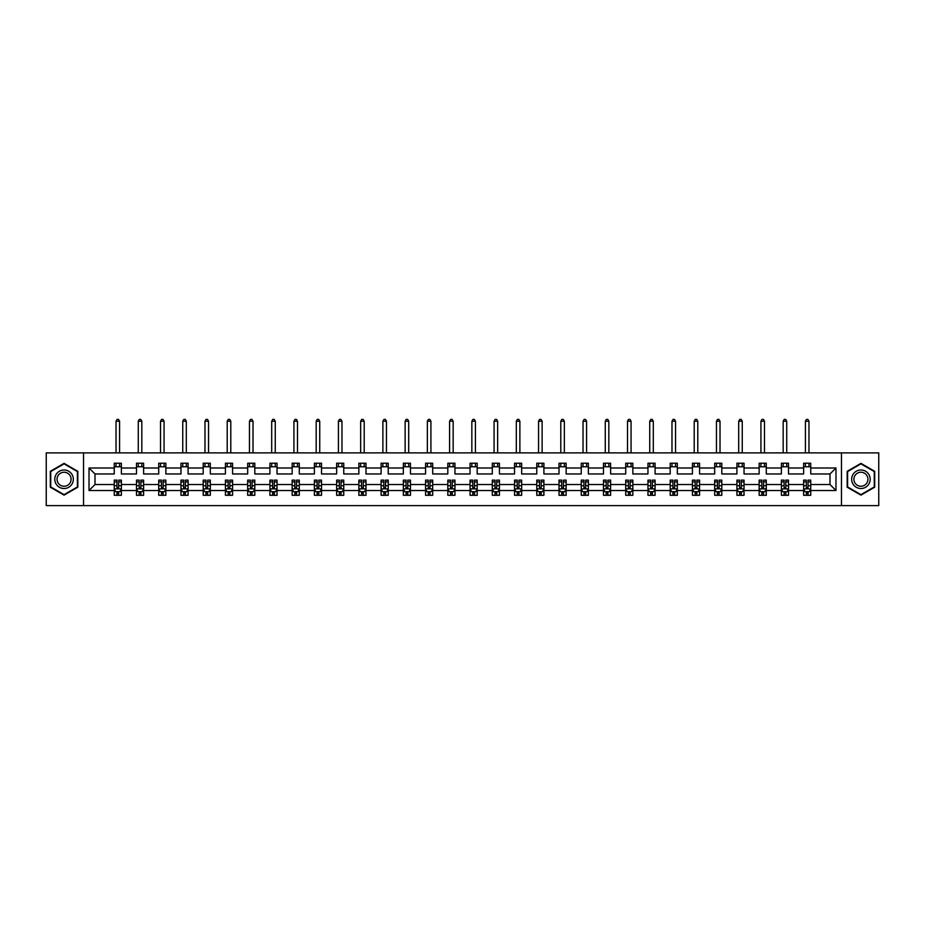 <?xml version="1.0" encoding="UTF-8"?>
<svg xmlns="http://www.w3.org/2000/svg" width="925" height="925" viewBox="0 0 925 925"><rect width="100%" height="100%" fill="white"/><g stroke="black" fill="none" stroke-linecap="round" stroke-linejoin="round"><path stroke-width="1.39" d="M841.472 452.88L46.25 452.88L46.25 505.617L878.75 505.617L878.75 452.88L841.472 452.88L841.472 505.617M810.751 490.516L810.751 484.527L830.003 484.527L835.98 490.516L810.751 490.516L810.751 495.291L808.045 495.291L808.045 491.649M83.527 505.617L83.527 452.88M803.628 490.516L788.516 490.516L788.516 484.527L803.628 484.527L803.628 495.291L810.751 495.291L810.751 491.476L809.41 491.476M788.516 490.516L788.516 495.291L785.811 495.291L785.811 491.649M781.382 490.516L766.282 490.516L766.282 484.527L781.382 484.527L781.382 495.291L788.516 495.291L788.516 491.476L787.175 491.476M766.282 490.516L766.282 495.291L763.564 495.291L763.564 491.649M759.147 490.516L744.035 490.516L744.035 484.527L759.147 484.527L759.147 495.291L766.282 495.291L766.282 491.476L764.94 491.476M744.035 490.516L744.035 495.291L741.33 495.291L741.33 491.649M736.913 490.516L721.801 490.516L721.801 484.527L736.913 484.527L736.913 495.291L744.035 495.291L744.035 491.476L742.694 491.476M721.801 490.516L721.801 495.291L719.095 495.291L719.095 491.649M714.678 490.516L699.566 490.516L699.566 484.527L714.678 484.527L714.678 495.291L721.801 495.291L721.801 491.476L720.459 491.476M699.566 490.516L699.566 495.291L696.849 495.291L696.849 491.649M692.432 490.516L677.32 490.516L677.32 484.527L692.432 484.527L692.432 495.291L699.566 495.291L699.566 491.476L698.225 491.476M677.32 490.516L677.32 495.291L674.614 495.291L674.614 491.649M670.197 490.516L655.085 490.516L655.085 484.527L670.197 484.527L670.197 495.291L677.32 495.291L677.32 491.476L675.99 491.476M655.085 490.516L655.085 495.291L652.379 495.291L652.379 491.649M647.962 490.516L632.85 490.516L632.85 484.527L647.962 484.527L647.962 495.291L655.085 495.291L655.085 491.476L653.744 491.476M632.85 490.516L632.85 495.291L630.145 495.291L630.145 491.649M625.716 490.516L610.616 490.516L610.616 484.527L625.716 484.527L625.716 495.291L632.85 495.291L632.85 491.476L631.509 491.476M610.616 490.516L610.616 495.291L607.898 495.291L607.898 491.649M603.482 490.516L588.369 490.516L588.369 484.527L603.482 484.527L603.482 495.291L610.616 495.291L610.616 491.476L609.274 491.476M588.369 490.516L588.369 495.291L585.664 495.291L585.664 491.649M581.247 490.516L566.135 490.516L566.135 484.527L581.247 484.527L581.247 495.291L588.369 495.291L588.369 491.476L587.028 491.476M566.135 490.516L566.135 495.291L563.429 495.291L563.429 491.649M559.012 490.516L543.9 490.516L543.9 484.527L559.012 484.527L559.012 495.291L566.135 495.291L566.135 491.476L564.793 491.476M543.9 490.516L543.9 495.291L541.183 495.291L541.183 491.649M536.766 490.516L521.654 490.516L521.654 484.527L536.766 484.527L536.766 495.291L543.9 495.291L543.9 491.476L542.559 491.476M521.654 490.516L521.654 495.291L518.948 495.291L518.948 491.649M514.531 490.516L499.419 490.516L499.419 484.527L514.531 484.527L514.531 495.291L521.654 495.291L521.654 491.476L520.324 491.476M499.419 490.516L499.419 495.291L496.713 495.291L496.713 491.649M492.297 490.516L477.184 490.516L477.184 484.527L492.297 484.527L492.297 495.291L499.419 495.291L499.419 491.476L498.078 491.476M477.184 490.516L477.184 495.291L474.479 495.291L474.479 491.649M470.05 490.516L454.95 490.516L454.95 484.527L470.05 484.527L470.05 495.291L477.184 495.291L477.184 491.476L475.843 491.476M454.95 490.516L454.95 495.291L452.233 495.291L452.233 491.649M447.816 490.516L432.703 490.516L432.703 484.527L447.816 484.527L447.816 495.291L454.95 495.291L454.95 491.476L453.608 491.476M432.703 490.516L432.703 495.291L429.998 495.291L429.998 491.649M425.581 490.516L410.469 490.516L410.469 484.527L425.581 484.527L425.581 495.291L432.703 495.291L432.703 491.476L431.362 491.476M410.469 490.516L410.469 495.291L407.763 495.291L407.763 491.649M403.346 490.516L388.234 490.516L388.234 484.527L403.346 484.527L403.346 495.291L410.469 495.291L410.469 491.476L409.127 491.476M388.234 490.516L388.234 495.291L385.517 495.291L385.517 491.649M381.1 490.516L365.988 490.516L365.988 484.527L381.1 484.527L381.1 495.291L388.234 495.291L388.234 491.476L386.893 491.476M365.988 490.516L365.988 495.291L363.282 495.291L363.282 491.649M358.865 490.516L343.753 490.516L343.753 484.527L358.865 484.527L358.865 495.291L365.988 495.291L365.988 491.476L364.658 491.476M343.753 490.516L343.753 495.291L341.047 495.291L341.047 491.649M336.631 490.516L321.518 490.516L321.518 484.527L336.631 484.527L336.631 495.291L343.753 495.291L343.753 491.476L342.412 491.476M321.518 490.516L321.518 495.291L318.813 495.291L318.813 491.649M314.384 490.516L299.284 490.516L299.284 484.527L314.384 484.527L314.384 495.291L321.518 495.291L321.518 491.476L320.177 491.476M299.284 490.516L299.284 495.291L296.567 495.291L296.567 491.649M292.15 490.516L277.037 490.516L277.037 484.527L292.15 484.527L292.15 495.291L299.284 495.291L299.284 491.476L297.942 491.476M277.037 490.516L277.037 495.291L274.332 495.291L274.332 491.649M269.915 490.516L254.803 490.516L254.803 484.527L269.915 484.527L269.915 495.291L277.037 495.291L277.037 491.476L275.696 491.476M254.803 490.516L254.803 495.291L252.097 495.291L252.097 491.649M247.68 490.516L232.568 490.516L232.568 484.527L247.68 484.527L247.68 495.291L254.803 495.291L254.803 491.476L253.462 491.476M232.568 490.516L232.568 495.291L229.851 495.291L229.851 491.649M225.434 490.516L210.322 490.516L210.322 484.527L225.434 484.527L225.434 495.291L232.568 495.291L232.568 491.476L231.227 491.476M210.322 490.516L210.322 495.291L207.616 495.291L207.616 491.649M203.199 490.516L188.087 490.516L188.087 484.527L203.199 484.527L203.199 495.291L210.322 495.291L210.322 491.476L208.992 491.476M188.087 490.516L188.087 495.291L185.382 495.291L185.382 491.649M180.965 490.516L165.852 490.516L165.852 484.527L180.965 484.527L180.965 495.291L188.087 495.291L188.087 491.476L186.746 491.476M165.852 490.516L165.852 495.291L163.147 495.291L163.147 491.649M158.718 490.516L143.618 490.516L143.618 484.527L158.718 484.527L158.718 495.291L165.852 495.291L165.852 491.476L164.511 491.476M143.618 490.516L143.618 495.291L140.901 495.291L140.901 491.649M136.484 490.516L121.372 490.516L121.372 484.527L136.484 484.527L136.484 495.291L143.618 495.291L143.618 491.476L142.277 491.476M121.372 490.516L121.372 495.291L118.666 495.291L118.666 491.649M114.249 490.516L89.02 490.516L89.02 467.992L114.249 467.992L114.249 473.97L94.998 473.97L94.998 484.527L114.249 484.527L114.249 495.291L121.372 495.291L121.372 491.476L120.03 491.476M121.372 467.992L136.484 467.992L136.484 473.97L121.372 473.97L121.372 463.217L114.249 463.217L114.249 467.992M143.618 467.992L158.718 467.992L158.718 473.97L143.618 473.97L143.618 463.217L136.484 463.217L136.484 467.992M165.852 467.992L180.965 467.992L180.965 473.97L165.852 473.97L165.852 463.217L158.718 463.217L158.718 467.992M188.087 467.992L203.199 467.992L203.199 473.97L188.087 473.97L188.087 463.217L180.965 463.217L180.965 467.992M210.322 467.992L225.434 467.992L225.434 473.97L210.322 473.97L210.322 463.217L203.199 463.217L203.199 467.992M232.568 467.992L247.68 467.992L247.68 473.97L232.568 473.97L232.568 463.217L225.434 463.217L225.434 467.992M254.803 467.992L269.915 467.992L269.915 473.97L254.803 473.97L254.803 463.217L247.68 463.217L247.68 467.992M277.037 467.992L292.15 467.992L292.15 473.97L277.037 473.97L277.037 463.217L269.915 463.217L269.915 467.992M299.284 467.992L314.384 467.992L314.384 473.97L299.284 473.97L299.284 463.217L292.15 463.217L292.15 467.992M321.518 467.992L336.631 467.992L336.631 473.97L321.518 473.97L321.518 463.217L314.384 463.217L314.384 467.992M343.753 467.992L358.865 467.992L358.865 473.97L343.753 473.97L343.753 463.217L336.631 463.217L336.631 467.992M365.988 467.992L381.1 467.992L381.1 473.97L365.988 473.97L365.988 463.217L358.865 463.217L358.865 467.992M388.234 467.992L403.346 467.992L403.346 473.97L388.234 473.97L388.234 463.217L381.1 463.217L381.1 467.992M410.469 467.992L425.581 467.992L425.581 473.97L410.469 473.97L410.469 463.217L403.346 463.217L403.346 467.992M432.703 467.992L447.816 467.992L447.816 473.97L432.703 473.97L432.703 463.217L425.581 463.217L425.581 467.992M454.95 467.992L470.05 467.992L470.05 473.97L454.95 473.97L454.95 463.217L447.816 463.217L447.816 467.992M477.184 467.992L492.297 467.992L492.297 473.97L477.184 473.97L477.184 463.217L470.05 463.217L470.05 467.992M499.419 467.992L514.531 467.992L514.531 473.97L499.419 473.97L499.419 463.217L492.297 463.217L492.297 467.992M521.654 467.992L536.766 467.992L536.766 473.97L521.654 473.97L521.654 463.217L514.531 463.217L514.531 467.992M543.9 467.992L559.012 467.992L559.012 473.97L543.9 473.97L543.9 463.217L536.766 463.217L536.766 467.992M566.135 467.992L581.247 467.992L581.247 473.97L566.135 473.97L566.135 463.217L559.012 463.217L559.012 467.992M588.369 467.992L603.482 467.992L603.482 473.97L588.369 473.97L588.369 463.217L581.247 463.217L581.247 467.992M610.616 467.992L625.716 467.992L625.716 473.97L610.616 473.97L610.616 463.217L603.482 463.217L603.482 467.992M632.85 467.992L647.962 467.992L647.962 473.97L632.85 473.97L632.85 463.217L625.716 463.217L625.716 467.992M655.085 467.992L670.197 467.992L670.197 473.97L655.085 473.97L655.085 463.217L647.962 463.217L647.962 467.992M677.32 467.992L692.432 467.992L692.432 473.97L677.32 473.97L677.32 463.217L670.197 463.217L670.197 467.992M699.566 467.992L714.678 467.992L714.678 473.97L699.566 473.97L699.566 463.217L692.432 463.217L692.432 467.992M721.801 467.992L736.913 467.992L736.913 473.97L721.801 473.97L721.801 463.217L714.678 463.217L714.678 467.992M744.035 467.992L759.147 467.992L759.147 473.97L744.035 473.97L744.035 463.217L736.913 463.217L736.913 467.992M766.282 467.992L781.382 467.992L781.382 473.97L766.282 473.97L766.282 463.217L759.147 463.217L759.147 467.992M788.516 467.992L803.628 467.992L803.628 473.97L788.516 473.97L788.516 463.217L781.382 463.217L781.382 467.992M830.003 484.527L830.003 473.97L810.751 473.97L810.751 463.217L803.628 463.217L803.628 467.992M810.751 467.992L835.98 467.992L835.98 490.516M89.02 467.992L94.998 473.97M803.628 466.778L810.751 466.778M781.382 466.778L788.516 466.778M759.147 466.778L766.282 466.778M736.913 466.778L744.035 466.778M714.678 466.778L721.801 466.778M692.432 466.778L699.566 466.778M670.197 466.778L677.32 466.778M647.962 466.778L655.085 466.778M625.716 466.778L632.85 466.778M603.482 466.778L610.616 466.778M581.247 466.778L588.369 466.778M559.012 466.778L566.135 466.778M536.766 466.778L543.9 466.778M514.531 466.778L521.654 466.778M492.297 466.778L499.419 466.778M470.05 466.778L477.184 466.778M447.816 466.778L454.95 466.778M425.581 466.778L432.703 466.778M403.346 466.778L410.469 466.778M381.1 466.778L388.234 466.778M358.865 466.778L365.988 466.778M336.631 466.778L343.753 466.778M314.384 466.778L321.518 466.778M292.15 466.778L299.284 466.778M269.915 466.778L277.037 466.778M247.68 466.778L254.803 466.778M225.434 466.778L232.568 466.778M203.199 466.778L210.322 466.778M180.965 466.778L188.087 466.778M158.718 466.778L165.852 466.778M136.484 466.778L143.618 466.778M114.249 466.778L121.372 466.778M116.955 491.718L118.666 491.718M139.189 491.718L140.901 491.718M161.436 491.718L163.147 491.718M183.67 491.718L185.382 491.718M205.905 491.718L207.616 491.718M228.151 491.718L229.851 491.718M250.386 491.718L252.097 491.718M272.621 491.718L274.332 491.718M294.855 491.718L296.567 491.718M317.102 491.718L318.813 491.718M339.336 491.718L341.047 491.718M361.571 491.718L363.282 491.718M383.817 491.718L385.517 491.718M406.052 491.718L407.763 491.718M428.287 491.718L429.998 491.718M450.521 491.718L452.233 491.718M472.767 491.718L474.479 491.718M495.002 491.718L496.713 491.718M517.237 491.718L518.948 491.718M539.483 491.718L541.183 491.718M561.718 491.718L563.429 491.718M583.952 491.718L585.664 491.718M606.187 491.718L607.898 491.718M628.433 491.718L630.145 491.718M650.668 491.718L652.379 491.718M672.903 491.718L674.614 491.718M695.149 491.718L696.849 491.718M717.384 491.718L719.095 491.718M739.618 491.718L741.33 491.718M761.853 491.718L763.564 491.718M784.099 491.718L785.811 491.718M806.334 491.718L808.045 491.718M94.998 484.527L89.02 490.516M835.98 467.992L830.003 473.97M77.827 471.311L64.068 463.367L50.308 471.311L50.308 487.197L64.068 495.129L77.827 487.197L77.827 471.311M847.173 471.311L847.173 487.197L860.932 495.129L874.692 487.197L874.692 471.311L860.932 463.367L847.173 471.311M116.955 493.43L118.666 493.43M121.372 481.89L121.372 480.11L118.666 480.11L118.666 481.89L121.372 481.89L121.372 484.527M114.249 484.527L114.249 480.11L116.955 480.11L116.955 487.729L118.666 487.729L118.666 481.89M115.59 491.476L114.249 491.476L114.249 495.291L116.955 495.291L116.955 491.649M114.249 488.805L115.671 491.649L119.949 491.649L121.372 488.805M119.591 466.778L119.591 463.217M119.591 452.88L119.591 421.233L116.03 421.233L116.03 452.88M116.03 466.778L116.03 463.217M116.03 421.233L117.093 419.383L118.527 419.383L119.591 421.233M139.189 493.43L140.901 493.43M143.618 481.89L143.618 480.11L140.901 480.11L140.901 481.89L143.618 481.89L143.618 484.527M136.484 484.527L136.484 480.11L139.189 480.11L139.189 487.729L140.901 487.729L140.901 481.89M137.825 491.476L136.484 491.476L136.484 495.291L139.189 495.291L139.189 491.649M136.484 488.805L137.906 491.649L142.184 491.649L143.618 488.805M141.826 466.778L141.826 463.217M141.826 452.88L141.826 421.233L138.264 421.233L138.264 452.88M138.264 466.778L138.264 463.217M138.264 421.233L139.34 419.383L140.762 419.383L141.826 421.233M161.436 493.43L163.147 493.43M165.852 481.89L165.852 480.11L163.147 480.11L163.147 481.89L165.852 481.89L165.852 484.527M158.718 484.527L158.718 480.11L161.436 480.11L161.436 487.729L163.147 487.729L163.147 481.89M160.06 491.476L158.718 491.476L158.718 495.291L161.436 495.291L161.436 491.649M158.718 488.805L160.152 491.649L164.43 491.649L165.852 488.805M164.072 466.778L164.072 463.217M164.072 452.88L164.072 421.233L160.511 421.233L160.511 452.88M160.511 466.778L160.511 463.217M160.511 421.233L161.574 419.383L162.997 419.383L164.072 421.233M56.043 474.618A9.262 9.262 0 0 0 59.431 487.278A9.262 9.262 0 0 0 72.092 483.879A9.262 9.262 0 0 0 68.704 471.23A9.262 9.262 0 0 0 56.043 474.618M57.997 475.739A7.018 7.018 0 0 0 60.564 485.324A7.018 7.018 0 0 0 70.15 482.757A7.018 7.018 0 0 0 67.571 473.172A7.018 7.018 0 0 0 57.997 475.739M77.399 471.553L77.399 486.943L64.068 494.644L50.736 486.943L50.736 471.553L64.068 463.864L77.399 471.553M852.908 474.618A9.262 9.262 0 0 0 856.296 487.278A9.262 9.262 0 0 0 868.957 483.879A9.262 9.262 0 0 0 865.569 471.23A9.262 9.262 0 0 0 852.908 474.618M854.85 475.739A7.018 7.018 0 0 0 857.429 485.324A7.018 7.018 0 0 0 867.003 482.757A7.018 7.018 0 0 0 864.436 473.172A7.018 7.018 0 0 0 854.85 475.739M874.264 471.553L874.264 486.943L860.932 494.644L847.601 486.943L847.601 471.553L860.932 463.864L874.264 471.553M183.67 493.43L185.382 493.43M188.087 481.89L188.087 480.11L185.382 480.11L185.382 481.89L188.087 481.89L188.087 484.527M180.965 484.527L180.965 480.11L183.67 480.11L183.67 487.729L185.382 487.729L185.382 481.89M182.306 491.476L180.965 491.476L180.965 495.291L183.67 495.291L183.67 491.649M180.965 488.805L182.387 491.649L186.665 491.649L188.087 488.805M186.307 466.778L186.307 463.217M186.307 452.88L186.307 421.233L182.745 421.233L182.745 452.88M182.745 466.778L182.745 463.217M182.745 421.233L183.809 419.383L185.243 419.383L186.307 421.233M205.905 493.43L207.616 493.43M210.322 481.89L210.322 480.11L207.616 480.11L207.616 481.89L210.322 481.89L210.322 484.527M203.199 484.527L203.199 480.11L205.905 480.11L205.905 487.729L207.616 487.729L207.616 481.89M204.541 491.476L203.199 491.476L203.199 495.291L205.905 495.291L205.905 491.649M203.199 488.805L204.622 491.649L208.9 491.649L210.322 488.805M208.541 466.778L208.541 463.217M208.541 452.88L208.541 421.233L204.98 421.233L204.98 452.88M204.98 466.778L204.98 463.217M204.98 421.233L206.055 419.383L207.477 419.383L208.541 421.233M228.151 493.43L229.851 493.43M232.568 481.89L232.568 480.11L229.851 480.11L229.851 481.89L232.568 481.89L232.568 484.527M225.434 484.527L225.434 480.11L228.151 480.11L228.151 487.729L229.851 487.729L229.851 481.89M226.775 491.476L225.434 491.476L225.434 495.291L228.151 495.291L228.151 491.649M225.434 488.805L226.868 491.649L231.134 491.649L232.568 488.805M230.787 466.778L230.787 463.217M230.787 452.88L230.787 421.233L227.215 421.233L227.215 452.88M227.215 466.778L227.215 463.217M227.215 421.233L228.29 419.383L229.712 419.383L230.787 421.233M250.386 493.43L252.097 493.43M254.803 481.89L254.803 480.11L252.097 480.11L252.097 481.89L254.803 481.89L254.803 484.527M247.68 484.527L247.68 480.11L250.386 480.11L250.386 487.729L252.097 487.729L252.097 481.89M249.01 491.476L247.68 491.476L247.68 495.291L250.386 495.291L250.386 491.649M247.68 488.805L249.102 491.649L253.381 491.649L254.803 488.805M253.022 466.778L253.022 463.217M253.022 452.88L253.022 421.233L249.461 421.233L249.461 452.88M249.461 466.778L249.461 463.217M249.461 421.233L250.525 419.383L251.947 419.383L253.022 421.233M272.621 493.43L274.332 493.43M277.037 481.89L277.037 480.11L274.332 480.11L274.332 481.89L277.037 481.89L277.037 484.527M269.915 484.527L269.915 480.11L272.621 480.11L272.621 487.729L274.332 487.729L274.332 481.89M271.256 491.476L269.915 491.476L269.915 495.291L272.621 495.291L272.621 491.649M269.915 488.805L271.337 491.649L275.615 491.649L277.037 488.805M275.257 466.778L275.257 463.217M275.257 452.88L275.257 421.233L271.696 421.233L271.696 452.88M271.696 466.778L271.696 463.217M271.696 421.233L272.759 419.383L274.193 419.383L275.257 421.233M294.855 493.43L296.567 493.43M299.284 481.89L299.284 480.11L296.567 480.11L296.567 481.89L299.284 481.89L299.284 484.527M292.15 484.527L292.15 480.11L294.855 480.11L294.855 487.729L296.567 487.729L296.567 481.89M293.491 491.476L292.15 491.476L292.15 495.291L294.855 495.291L294.855 491.649M292.15 488.805L293.572 491.649L297.85 491.649L299.284 488.805M297.492 466.778L297.492 463.217M297.492 452.88L297.492 421.233L293.93 421.233L293.93 452.88M293.93 466.778L293.93 463.217M293.93 421.233L295.006 419.383L296.428 419.383L297.492 421.233M317.102 493.43L318.813 493.43M321.518 481.89L321.518 480.11L318.813 480.11L318.813 481.89L321.518 481.89L321.518 484.527M314.384 484.527L314.384 480.11L317.102 480.11L317.102 487.729L318.813 487.729L318.813 481.89M315.726 491.476L314.384 491.476L314.384 495.291L317.102 495.291L317.102 491.649M314.384 488.805L315.818 491.649L320.096 491.649L321.518 488.805M319.738 466.778L319.738 463.217M319.738 452.88L319.738 421.233L316.177 421.233L316.177 452.88M316.177 466.778L316.177 463.217M316.177 421.233L317.24 419.383L318.663 419.383L319.738 421.233M339.336 493.43L341.047 493.43M343.753 481.89L343.753 480.11L341.047 480.11L341.047 481.89L343.753 481.89L343.753 484.527M336.631 484.527L336.631 480.11L339.336 480.11L339.336 487.729L341.047 487.729L341.047 481.89M337.972 491.476L336.631 491.476L336.631 495.291L339.336 495.291L339.336 491.649M336.631 488.805L338.053 491.649L342.331 491.649L343.753 488.805M341.972 466.778L341.972 463.217M341.972 452.88L341.972 421.233L338.411 421.233L338.411 452.88M338.411 466.778L338.411 463.217M338.411 421.233L339.475 419.383L340.909 419.383L341.972 421.233M361.571 493.43L363.282 493.43M365.988 481.89L365.988 480.11L363.282 480.11L363.282 481.89L365.988 481.89L365.988 484.527M358.865 484.527L358.865 480.11L361.571 480.11L361.571 487.729L363.282 487.729L363.282 481.89M360.207 491.476L358.865 491.476L358.865 495.291L361.571 495.291L361.571 491.649M358.865 488.805L360.288 491.649L364.566 491.649L365.988 488.805M364.207 466.778L364.207 463.217M364.207 452.88L364.207 421.233L360.646 421.233L360.646 452.88M360.646 466.778L360.646 463.217M360.646 421.233L361.721 419.383L363.143 419.383L364.207 421.233M383.817 493.43L385.517 493.43M388.234 481.89L388.234 480.11L385.517 480.11L385.517 481.89L388.234 481.89L388.234 484.527M381.1 484.527L381.1 480.11L383.817 480.11L383.817 487.729L385.517 487.729L385.517 481.89M382.441 491.476L381.1 491.476L381.1 495.291L383.817 495.291L383.817 491.649M381.1 488.805L382.534 491.649L386.8 491.649L388.234 488.805M386.453 466.778L386.453 463.217M386.453 452.88L386.453 421.233L382.881 421.233L382.881 452.88M382.881 466.778L382.881 463.217M382.881 421.233L383.956 419.383L385.378 419.383L386.453 421.233M406.052 493.43L407.763 493.43M410.469 481.89L410.469 480.11L407.763 480.11L407.763 481.89L410.469 481.89L410.469 484.527M403.346 484.527L403.346 480.11L406.052 480.11L406.052 487.729L407.763 487.729L407.763 481.89M404.676 491.476L403.346 491.476L403.346 495.291L406.052 495.291L406.052 491.649M403.346 488.805L404.768 491.649L409.047 491.649L410.469 488.805M408.688 466.778L408.688 463.217M408.688 452.88L408.688 421.233L405.127 421.233L405.127 452.88M405.127 466.778L405.127 463.217M405.127 421.233L406.191 419.383L407.613 419.383L408.688 421.233M428.287 493.43L429.998 493.43M432.703 481.89L432.703 480.11L429.998 480.11L429.998 481.89L432.703 481.89L432.703 484.527M425.581 484.527L425.581 480.11L428.287 480.11L428.287 487.729L429.998 487.729L429.998 481.89M426.922 491.476L425.581 491.476L425.581 495.291L428.287 495.291L428.287 491.649M425.581 488.805L427.003 491.649L431.281 491.649L432.703 488.805M430.923 466.778L430.923 463.217M430.923 452.88L430.923 421.233L427.362 421.233L427.362 452.88M427.362 466.778L427.362 463.217M427.362 421.233L428.425 419.383L429.859 419.383L430.923 421.233M450.521 493.43L452.233 493.43M454.95 481.89L454.95 480.11L452.233 480.11L452.233 481.89L454.95 481.89L454.95 484.527M447.816 484.527L447.816 480.11L450.521 480.11L450.521 487.729L452.233 487.729L452.233 481.89M449.157 491.476L447.816 491.476L447.816 495.291L450.521 495.291L450.521 491.649M447.816 488.805L449.238 491.649L453.516 491.649L454.95 488.805M453.158 466.778L453.158 463.217M453.158 452.88L453.158 421.233L449.596 421.233L449.596 452.88M449.596 466.778L449.596 463.217M449.596 421.233L450.672 419.383L452.094 419.383L453.158 421.233M472.767 493.43L474.479 493.43M477.184 481.89L477.184 480.11L474.479 480.11L474.479 481.89L477.184 481.89L477.184 484.527M470.05 484.527L470.05 480.11L472.767 480.11L472.767 487.729L474.479 487.729L474.479 481.89M471.392 491.476L470.05 491.476L470.05 495.291L472.767 495.291L472.767 491.649M470.05 488.805L471.484 491.649L475.762 491.649L477.184 488.805M475.404 466.778L475.404 463.217M475.404 452.88L475.404 421.233L471.842 421.233L471.842 452.88M471.842 466.778L471.842 463.217M471.842 421.233L472.906 419.383L474.328 419.383L475.404 421.233M495.002 493.43L496.713 493.43M499.419 481.89L499.419 480.11L496.713 480.11L496.713 481.89L499.419 481.89L499.419 484.527M492.297 484.527L492.297 480.11L495.002 480.11L495.002 487.729L496.713 487.729L496.713 481.89M493.638 491.476L492.297 491.476L492.297 495.291L495.002 495.291L495.002 491.649M492.297 488.805L493.719 491.649L497.997 491.649L499.419 488.805M497.638 466.778L497.638 463.217M497.638 452.88L497.638 421.233L494.077 421.233L494.077 452.88M494.077 466.778L494.077 463.217M494.077 421.233L495.141 419.383L496.575 419.383L497.638 421.233M517.237 493.43L518.948 493.43M521.654 481.89L521.654 480.11L518.948 480.11L518.948 481.89L521.654 481.89L521.654 484.527M514.531 484.527L514.531 480.11L517.237 480.11L517.237 487.729L518.948 487.729L518.948 481.89M515.873 491.476L514.531 491.476L514.531 495.291L517.237 495.291L517.237 491.649M514.531 488.805L515.953 491.649L520.232 491.649L521.654 488.805M519.873 466.778L519.873 463.217M519.873 452.88L519.873 421.233L516.312 421.233L516.312 452.88M516.312 466.778L516.312 463.217M516.312 421.233L517.387 419.383L518.809 419.383L519.873 421.233M539.483 493.43L541.183 493.43M543.9 481.89L543.9 480.11L541.183 480.11L541.183 481.89L543.9 481.89L543.9 484.527M536.766 484.527L536.766 480.11L539.483 480.11L539.483 487.729L541.183 487.729L541.183 481.89M538.107 491.476L536.766 491.476L536.766 495.291L539.483 495.291L539.483 491.649M536.766 488.805L538.2 491.649L542.466 491.649L543.9 488.805M542.119 466.778L542.119 463.217M542.119 452.88L542.119 421.233L538.547 421.233L538.547 452.88M538.547 466.778L538.547 463.217M538.547 421.233L539.622 419.383L541.044 419.383L542.119 421.233M561.718 493.43L563.429 493.43M566.135 481.89L566.135 480.11L563.429 480.11L563.429 481.89L566.135 481.89L566.135 484.527M559.012 484.527L559.012 480.11L561.718 480.11L561.718 487.729L563.429 487.729L563.429 481.89M560.342 491.476L559.012 491.476L559.012 495.291L561.718 495.291L561.718 491.649M559.012 488.805L560.434 491.649L564.712 491.649L566.135 488.805M564.354 466.778L564.354 463.217M564.354 452.88L564.354 421.233L560.793 421.233L560.793 452.88M560.793 466.778L560.793 463.217M560.793 421.233L561.857 419.383L563.279 419.383L564.354 421.233M583.952 493.43L585.664 493.43M588.369 481.89L588.369 480.11L585.664 480.11L585.664 481.89L588.369 481.89L588.369 484.527M581.247 484.527L581.247 480.11L583.952 480.11L583.952 487.729L585.664 487.729L585.664 481.89M582.588 491.476L581.247 491.476L581.247 495.291L583.952 495.291L583.952 491.649M581.247 488.805L582.669 491.649L586.947 491.649L588.369 488.805M586.589 466.778L586.589 463.217M586.589 452.88L586.589 421.233L583.028 421.233L583.028 452.88M583.028 466.778L583.028 463.217M583.028 421.233L584.091 419.383L585.525 419.383L586.589 421.233M606.187 493.43L607.898 493.43M610.616 481.89L610.616 480.11L607.898 480.11L607.898 481.89L610.616 481.89L610.616 484.527M603.482 484.527L603.482 480.11L606.187 480.11L606.187 487.729L607.898 487.729L607.898 481.89M604.823 491.476L603.482 491.476L603.482 495.291L606.187 495.291L606.187 491.649M603.482 488.805L604.904 491.649L609.182 491.649L610.616 488.805M608.823 466.778L608.823 463.217M608.823 452.88L608.823 421.233L605.262 421.233L605.262 452.88M605.262 466.778L605.262 463.217M605.262 421.233L606.337 419.383L607.76 419.383L608.823 421.233M628.433 493.43L630.145 493.43M632.85 481.89L632.85 480.11L630.145 480.11L630.145 481.89L632.85 481.89L632.85 484.527M625.716 484.527L625.716 480.11L628.433 480.11L628.433 487.729L630.145 487.729L630.145 481.89M627.058 491.476L625.716 491.476L625.716 495.291L628.433 495.291L628.433 491.649M625.716 488.805L627.15 491.649L631.428 491.649L632.85 488.805M631.07 466.778L631.07 463.217M631.07 452.88L631.07 421.233L627.508 421.233L627.508 452.88M627.508 466.778L627.508 463.217M627.508 421.233L628.572 419.383L629.994 419.383L631.07 421.233M650.668 493.43L652.379 493.43M655.085 481.89L655.085 480.11L652.379 480.11L652.379 481.89L655.085 481.89L655.085 484.527M647.962 484.527L647.962 480.11L650.668 480.11L650.668 487.729L652.379 487.729L652.379 481.89M649.304 491.476L647.962 491.476L647.962 495.291L650.668 495.291L650.668 491.649M647.962 488.805L649.385 491.649L653.663 491.649L655.085 488.805M653.304 466.778L653.304 463.217M653.304 452.88L653.304 421.233L649.743 421.233L649.743 452.88M649.743 466.778L649.743 463.217M649.743 421.233L650.807 419.383L652.241 419.383L653.304 421.233M672.903 493.43L674.614 493.43M677.32 481.89L677.32 480.11L674.614 480.11L674.614 481.89L677.32 481.89L677.32 484.527M670.197 484.527L670.197 480.11L672.903 480.11L672.903 487.729L674.614 487.729L674.614 481.89M671.538 491.476L670.197 491.476L670.197 495.291L672.903 495.291L672.903 491.649M670.197 488.805L671.619 491.649L675.897 491.649L677.32 488.805M675.539 466.778L675.539 463.217M675.539 452.88L675.539 421.233L671.978 421.233L671.978 452.88M671.978 466.778L671.978 463.217M671.978 421.233L673.053 419.383L674.475 419.383L675.539 421.233M695.149 493.43L696.849 493.43M699.566 481.89L699.566 480.11L696.849 480.11L696.849 481.89L699.566 481.89L699.566 484.527M692.432 484.527L692.432 480.11L695.149 480.11L695.149 487.729L696.849 487.729L696.849 481.89M693.773 491.476L692.432 491.476L692.432 495.291L695.149 495.291L695.149 491.649M692.432 488.805L693.866 491.649L698.132 491.649L699.566 488.805M697.785 466.778L697.785 463.217M697.785 452.88L697.785 421.233L694.212 421.233L694.212 452.88M694.212 466.778L694.212 463.217M694.212 421.233L695.288 419.383L696.71 419.383L697.785 421.233M717.384 493.43L719.095 493.43M721.801 481.89L721.801 480.11L719.095 480.11L719.095 481.89L721.801 481.89L721.801 484.527M714.678 484.527L714.678 480.11L717.384 480.11L717.384 487.729L719.095 487.729L719.095 481.89M716.008 491.476L714.678 491.476L714.678 495.291L717.384 495.291L717.384 491.649M714.678 488.805L716.1 491.649L720.378 491.649L721.801 488.805M720.02 466.778L720.02 463.217M720.02 452.88L720.02 421.233L716.459 421.233L716.459 452.88M716.459 466.778L716.459 463.217M716.459 421.233L717.522 419.383L718.945 419.383L720.02 421.233M739.618 493.43L741.33 493.43M744.035 481.89L744.035 480.11L741.33 480.11L741.33 481.89L744.035 481.89L744.035 484.527M736.913 484.527L736.913 480.11L739.618 480.11L739.618 487.729L741.33 487.729L741.33 481.89M738.254 491.476L736.913 491.476L736.913 495.291L739.618 495.291L739.618 491.649M736.913 488.805L738.335 491.649L742.613 491.649L744.035 488.805M742.255 466.778L742.255 463.217M742.255 452.88L742.255 421.233L738.693 421.233L738.693 452.88M738.693 466.778L738.693 463.217M738.693 421.233L739.757 419.383L741.191 419.383L742.255 421.233M761.853 493.43L763.564 493.43M766.282 481.89L766.282 480.11L763.564 480.11L763.564 481.89L766.282 481.89L766.282 484.527M759.147 484.527L759.147 480.11L761.853 480.11L761.853 487.729L763.564 487.729L763.564 481.89M760.489 491.476L759.147 491.476L759.147 495.291L761.853 495.291L761.853 491.649M759.147 488.805L760.57 491.649L764.848 491.649L766.282 488.805M764.489 466.778L764.489 463.217M764.489 452.88L764.489 421.233L760.928 421.233L760.928 452.88M760.928 466.778L760.928 463.217M760.928 421.233L762.003 419.383L763.426 419.383L764.489 421.233M784.099 493.43L785.811 493.43M788.516 481.89L788.516 480.11L785.811 480.11L785.811 481.89L788.516 481.89L788.516 484.527M781.382 484.527L781.382 480.11L784.099 480.11L784.099 487.729L785.811 487.729L785.811 481.89M782.723 491.476L781.382 491.476L781.382 495.291L784.099 495.291L784.099 491.649M781.382 488.805L782.816 491.649L787.094 491.649L788.516 488.805M786.736 466.778L786.736 463.217M786.736 452.88L786.736 421.233L783.174 421.233L783.174 452.88M783.174 466.778L783.174 463.217M783.174 421.233L784.238 419.383L785.66 419.383L786.736 421.233M806.334 493.43L808.045 493.43M810.751 481.89L810.751 480.11L808.045 480.11L808.045 481.89L810.751 481.89L810.751 484.527M803.628 484.527L803.628 480.11L806.334 480.11L806.334 487.729L808.045 487.729L808.045 481.89M804.97 491.476L803.628 491.476L803.628 495.291L806.334 495.291L806.334 491.649M803.628 488.805L805.051 491.649L809.329 491.649L810.751 488.805M808.97 466.778L808.97 463.217M808.97 452.88L808.97 421.233L805.409 421.233L805.409 452.88M805.409 466.778L805.409 463.217M805.409 421.233L806.473 419.383L807.907 419.383L808.97 421.233M114.284 488.874L121.337 488.874M114.249 481.89L116.955 481.89M118.666 485.717L121.372 485.717M114.249 485.717L116.955 485.717M116.955 492.528L118.666 492.528M136.518 488.874L143.572 488.874M136.484 481.89L139.189 481.89M140.901 485.717L143.618 485.717M136.484 485.717L139.189 485.717M139.189 492.528L140.901 492.528M158.753 488.874L165.818 488.874M158.718 481.89L161.436 481.89M163.147 485.717L165.852 485.717M158.718 485.717L161.436 485.717M161.436 492.528L163.147 492.528M180.999 488.874L188.052 488.874M180.965 481.89L183.67 481.89M185.382 485.717L188.087 485.717M180.965 485.717L183.67 485.717M183.67 492.528L185.382 492.528M203.234 488.874L210.287 488.874M203.199 481.89L205.905 481.89M207.616 485.717L210.322 485.717M203.199 485.717L205.905 485.717M205.905 492.528L207.616 492.528M225.469 488.874L232.533 488.874M225.434 481.89L228.151 481.89M229.851 485.717L232.568 485.717M225.434 485.717L228.151 485.717M228.151 492.528L229.851 492.528M247.715 488.874L254.768 488.874M247.68 481.89L250.386 481.89M252.097 485.717L254.803 485.717M247.68 485.717L250.386 485.717M250.386 492.528L252.097 492.528M269.95 488.874L277.003 488.874M269.915 481.89L272.621 481.89M274.332 485.717L277.037 485.717M269.915 485.717L272.621 485.717M272.621 492.528L274.332 492.528M292.184 488.874L299.238 488.874M292.15 481.89L294.855 481.89M296.567 485.717L299.284 485.717M292.15 485.717L294.855 485.717M294.855 492.528L296.567 492.528M314.419 488.874L321.484 488.874M314.384 481.89L317.102 481.89M318.813 485.717L321.518 485.717M314.384 485.717L317.102 485.717M317.102 492.528L318.813 492.528M336.665 488.874L343.718 488.874M336.631 481.89L339.336 481.89M341.047 485.717L343.753 485.717M336.631 485.717L339.336 485.717M339.336 492.528L341.047 492.528M358.9 488.874L365.953 488.874M358.865 481.89L361.571 481.89M363.282 485.717L365.988 485.717M358.865 485.717L361.571 485.717M361.571 492.528L363.282 492.528M381.135 488.874L388.199 488.874M381.1 481.89L383.817 481.89M385.517 485.717L388.234 485.717M381.1 485.717L383.817 485.717M383.817 492.528L385.517 492.528M403.381 488.874L410.434 488.874M403.346 481.89L406.052 481.89M407.763 485.717L410.469 485.717M403.346 485.717L406.052 485.717M406.052 492.528L407.763 492.528M425.616 488.874L432.669 488.874M425.581 481.89L428.287 481.89M429.998 485.717L432.703 485.717M425.581 485.717L428.287 485.717M428.287 492.528L429.998 492.528M447.85 488.874L454.903 488.874M447.816 481.89L450.521 481.89M452.233 485.717L454.95 485.717M447.816 485.717L450.521 485.717M450.521 492.528L452.233 492.528M470.097 488.874L477.15 488.874M470.05 481.89L472.767 481.89M474.479 485.717L477.184 485.717M470.05 485.717L472.767 485.717M472.767 492.528L474.479 492.528M492.331 488.874L499.384 488.874M492.297 481.89L495.002 481.89M496.713 485.717L499.419 485.717M492.297 485.717L495.002 485.717M495.002 492.528L496.713 492.528M514.566 488.874L521.619 488.874M514.531 481.89L517.237 481.89M518.948 485.717L521.654 485.717M514.531 485.717L517.237 485.717M517.237 492.528L518.948 492.528M536.801 488.874L543.865 488.874M536.766 481.89L539.483 481.89M541.183 485.717L543.9 485.717M536.766 485.717L539.483 485.717M539.483 492.528L541.183 492.528M559.047 488.874L566.1 488.874M559.012 481.89L561.718 481.89M563.429 485.717L566.135 485.717M559.012 485.717L561.718 485.717M561.718 492.528L563.429 492.528M581.282 488.874L588.335 488.874M581.247 481.89L583.952 481.89M585.664 485.717L588.369 485.717M581.247 485.717L583.952 485.717M583.952 492.528L585.664 492.528M603.516 488.874L610.581 488.874M603.482 481.89L606.187 481.89M607.898 485.717L610.616 485.717M603.482 485.717L606.187 485.717M606.187 492.528L607.898 492.528M625.763 488.874L632.816 488.874M625.716 481.89L628.433 481.89M630.145 485.717L632.85 485.717M625.716 485.717L628.433 485.717M628.433 492.528L630.145 492.528M647.997 488.874L655.05 488.874M647.962 481.89L650.668 481.89M652.379 485.717L655.085 485.717M647.962 485.717L650.668 485.717M650.668 492.528L652.379 492.528M670.232 488.874L677.285 488.874M670.197 481.89L672.903 481.89M674.614 485.717L677.32 485.717M670.197 485.717L672.903 485.717M672.903 492.528L674.614 492.528M692.467 488.874L699.531 488.874M692.432 481.89L695.149 481.89M696.849 485.717L699.566 485.717M692.432 485.717L695.149 485.717M695.149 492.528L696.849 492.528M714.713 488.874L721.766 488.874M714.678 481.89L717.384 481.89M719.095 485.717L721.801 485.717M714.678 485.717L717.384 485.717M717.384 492.528L719.095 492.528M736.947 488.874L744.001 488.874M736.913 481.89L739.618 481.89M741.33 485.717L744.035 485.717M736.913 485.717L739.618 485.717M739.618 492.528L741.33 492.528M759.182 488.874L766.247 488.874M759.147 481.89L761.853 481.89M763.564 485.717L766.282 485.717M759.147 485.717L761.853 485.717M761.853 492.528L763.564 492.528M781.428 488.874L788.482 488.874M781.382 481.89L784.099 481.89M785.811 485.717L788.516 485.717M781.382 485.717L784.099 485.717M784.099 492.528L785.811 492.528M803.663 488.874L810.716 488.874M803.628 481.89L806.334 481.89M808.045 485.717L810.751 485.717M803.628 485.717L806.334 485.717M806.334 492.528L808.045 492.528"/></g></svg>
